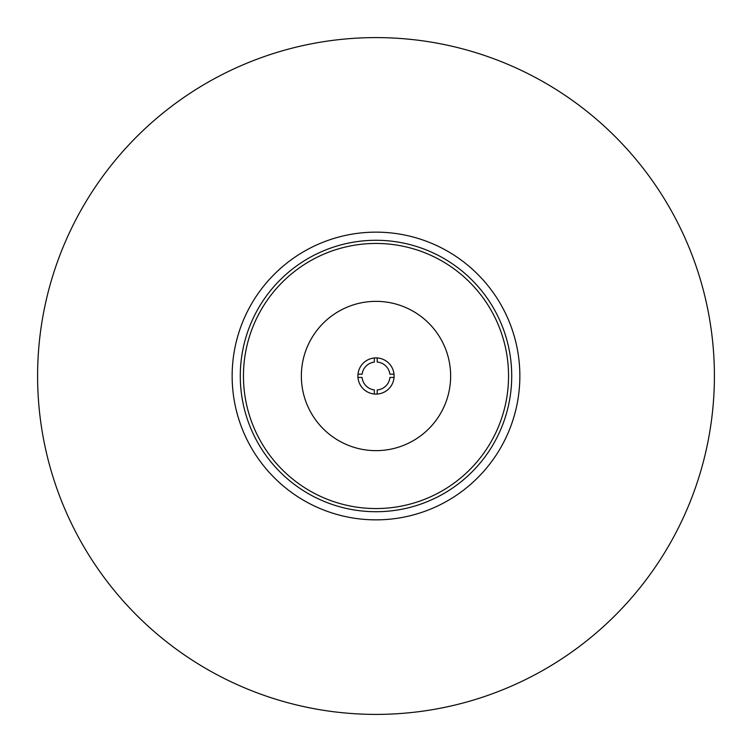<?xml version="1.0" encoding="UTF-8"?>
<svg xmlns="http://www.w3.org/2000/svg" width="752" height="752" viewBox="0 0 752 752"><rect width="100%" height="100%" fill="white"/><g stroke="black" fill="none" stroke-linecap="round" stroke-linejoin="round"><path stroke-width="1.13" d="M376 37.6A338.4 338.4 0 0 1 714.4 376A338.4 338.4 0 0 1 376 714.4A338.4 338.4 0 0 1 37.6 376A338.4 338.4 0 0 1 376 37.6M357.905 376A18.095 18.095 0 0 0 377.194 394.057A18.095 18.095 0 0 0 394.001 374.186A18.095 18.095 0 0 0 374.336 357.98L374.336 362.079A14.025 14.025 0 0 0 362.097 374.186L357.999 374.186A18.095 18.095 0 0 0 357.905 376M450.645 376A74.645 74.645 0 0 0 376 301.355A74.645 74.645 0 0 0 301.355 376A74.645 74.645 0 0 0 376 450.645A74.645 74.645 0 0 0 450.645 376M243.451 376A132.549 132.549 0 0 0 376 508.549A132.549 132.549 0 0 0 508.549 376A132.549 132.549 0 0 0 376 243.451A132.549 132.549 0 0 0 243.451 376M511.717 376A135.717 135.717 0 0 1 376 511.717A135.717 135.717 0 0 1 240.283 376A135.717 135.717 0 0 1 376 240.283A135.717 135.717 0 0 1 511.717 376M232.142 376A143.858 143.858 0 0 0 376 519.858A143.858 143.858 0 0 0 519.858 376A143.858 143.858 0 0 0 376 232.142A143.858 143.858 0 0 0 232.142 376M377.194 394.057L377.194 389.968A14.025 14.025 0 0 0 389.95 377.419L394.039 377.419M357.961 377.419L362.05 377.419A14.025 14.025 0 0 0 374.336 389.921L374.336 394.02M374.336 357.98A18.095 18.095 0 0 0 357.999 374.186M394.001 374.186L389.903 374.186A14.025 14.025 0 0 0 377.194 362.032L377.194 357.943"/></g></svg>
